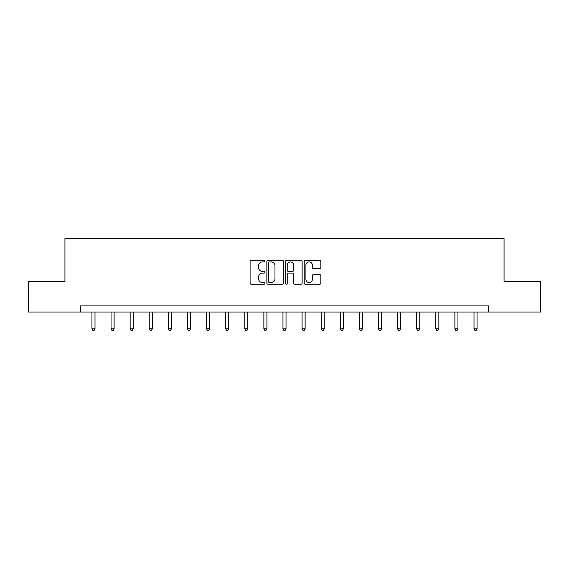 <?xml version="1.0" encoding="UTF-8"?>
<svg xmlns="http://www.w3.org/2000/svg" width="569" height="569" viewBox="0 0 569 569"><rect width="100%" height="100%" fill="white"/><g stroke="black" fill="none" stroke-linecap="round" stroke-linejoin="round"><path stroke-width="0.85" d="M264.905 261.064A0.839 0.839 0 0 0 264.066 260.225L251.299 260.225A1.202 1.202 0 0 0 250.097 261.427L250.097 283.063A1.202 1.202 0 0 0 251.299 284.265L264.066 284.265A0.839 0.839 0 0 0 264.905 283.419A0.839 0.839 0 0 0 264.066 282.58L262.416 282.58A3.848 3.848 0 0 1 258.568 278.732L258.568 276.932A3.848 3.848 0 0 1 262.416 273.084L264.066 273.084A0.839 0.839 0 0 0 264.905 272.245A0.839 0.839 0 0 0 264.066 271.399L262.416 271.399A3.848 3.848 0 0 1 258.568 267.558L258.568 265.751A3.848 3.848 0 0 1 262.416 261.904L264.066 261.904A0.839 0.839 0 0 0 264.905 261.064M319.629 268.696A1.202 1.202 0 0 0 320.831 267.494L320.831 261.427A1.202 1.202 0 0 0 319.629 260.225L305.446 260.225A1.202 1.202 0 0 0 304.244 261.427L304.244 283.063A1.202 1.202 0 0 0 305.446 284.265L319.629 284.265A1.202 1.202 0 0 0 320.831 283.063L320.831 275.73A1.202 1.202 0 0 0 319.629 274.528L313.555 274.528A1.202 1.202 0 0 0 312.353 275.73L312.353 279.365A3.215 3.215 0 0 1 309.138 282.58A3.215 3.215 0 0 1 305.923 279.365L305.923 265.118A3.215 3.215 0 0 1 309.138 261.904A3.215 3.215 0 0 1 312.353 265.118L312.353 267.494A1.202 1.202 0 0 0 313.555 268.696L319.629 268.696M80.492 312.04L28.45 312.04L28.45 281.427L64.944 281.427L64.944 238.567L504.056 238.567L504.056 281.427L540.55 281.427L540.55 312.04L488.508 312.04L488.508 305.916L80.492 305.916L80.492 312.04L488.508 312.04M283.447 261.427A1.202 1.202 0 0 0 282.245 260.225L268.063 260.225A1.202 1.202 0 0 0 266.861 261.427L266.861 283.063A1.202 1.202 0 0 0 268.063 284.265L282.245 284.265A1.202 1.202 0 0 0 283.447 283.063L283.447 261.427M286.755 260.225L300.937 260.225A1.202 1.202 0 0 1 302.139 261.427L302.139 283.063A1.202 1.202 0 0 1 300.937 284.265L294.87 284.265A1.202 1.202 0 0 1 293.668 283.063L293.668 274.286A1.202 1.202 0 0 0 292.466 273.084L288.433 273.084A1.202 1.202 0 0 0 287.231 274.286L287.231 283.419A0.839 0.839 0 0 1 286.392 284.265A0.839 0.839 0 0 1 285.553 283.419L285.553 261.427A1.202 1.202 0 0 1 286.755 260.225M269.386 261.904A0.839 0.839 0 0 0 268.547 262.75L268.547 281.74A0.839 0.839 0 0 0 269.386 282.58L271.129 282.58A3.848 3.848 0 0 0 274.976 278.732L274.976 265.751A3.848 3.848 0 0 0 271.129 261.904L269.386 261.904M293.668 265.182A3.215 3.215 0 0 0 290.453 261.968A3.215 3.215 0 0 0 287.231 265.182L287.231 270.197A1.202 1.202 0 0 0 288.433 271.399L292.466 271.399A1.202 1.202 0 0 0 293.668 270.197L293.668 265.182M91.943 312.04L91.943 328.839L95.002 328.839L95.002 312.04M95.002 328.839L94.084 330.433L92.861 330.433L91.943 328.839M111.047 312.04L111.047 328.839L114.106 328.839L114.106 312.04M114.106 328.839L113.188 330.433L111.965 330.433L111.047 328.839M130.145 312.04L130.145 328.839L133.21 328.839L133.21 312.04M133.21 328.839L132.293 330.433L131.069 330.433L130.145 328.839M149.249 312.04L149.249 328.839L152.314 328.839L152.314 312.04M152.314 328.839L151.397 330.433L150.166 330.433L149.249 328.839M168.353 312.04L168.353 328.839L171.411 328.839L171.411 312.04M171.411 328.839L170.494 330.433L169.27 330.433L168.353 328.839M187.457 312.04L187.457 328.839L190.515 328.839L190.515 312.04M190.515 328.839L189.598 330.433L188.375 330.433L187.457 328.839M206.561 312.04L206.561 328.839L209.62 328.839L209.62 312.04M209.62 328.839L208.702 330.433L207.479 330.433L206.561 328.839M225.658 312.04L225.658 328.839L228.724 328.839L228.724 312.04M228.724 328.839L227.806 330.433L226.583 330.433L225.658 328.839M244.762 312.04L244.762 328.839L247.828 328.839L247.828 312.04M247.828 328.839L246.903 330.433L245.68 330.433L244.762 328.839M263.867 312.04L263.867 328.839L266.925 328.839L266.925 312.04M266.925 328.839L266.007 330.433L264.784 330.433L263.867 328.839M282.971 312.04L282.971 328.839L286.029 328.839L286.029 312.04M286.029 328.839L285.112 330.433L283.888 330.433L282.971 328.839M302.075 312.04L302.075 328.839L305.133 328.839L305.133 312.04M305.133 328.839L304.216 330.433L302.993 330.433L302.075 328.839M321.172 312.04L321.172 328.839L324.238 328.839L324.238 312.04M324.238 328.839L323.32 330.433L322.097 330.433L321.172 328.839M340.276 312.04L340.276 328.839L343.342 328.839L343.342 312.04M343.342 328.839L342.417 330.433L341.194 330.433L340.276 328.839M359.38 312.04L359.38 328.839L362.439 328.839L362.439 312.04M362.439 328.839L361.521 330.433L360.298 330.433L359.38 328.839M378.485 312.04L378.485 328.839L381.543 328.839L381.543 312.04M381.543 328.839L380.625 330.433L379.402 330.433L378.485 328.839M397.589 312.04L397.589 328.839L400.647 328.839L400.647 312.04M400.647 328.839L399.73 330.433L398.506 330.433L397.589 328.839M416.686 312.04L416.686 328.839L419.751 328.839L419.751 312.04M419.751 328.839L418.834 330.433L417.603 330.433L416.686 328.839M435.79 312.04L435.79 328.839L438.855 328.839L438.855 312.04M438.855 328.839L437.931 330.433L436.708 330.433L435.79 328.839M454.894 312.04L454.894 328.839L457.953 328.839L457.953 312.04M457.953 328.839L457.035 330.433L455.812 330.433L454.894 328.839M473.998 312.04L473.998 328.839L477.057 328.839L477.057 312.04M477.057 328.839L476.139 330.433L474.916 330.433L473.998 328.839"/></g></svg>
